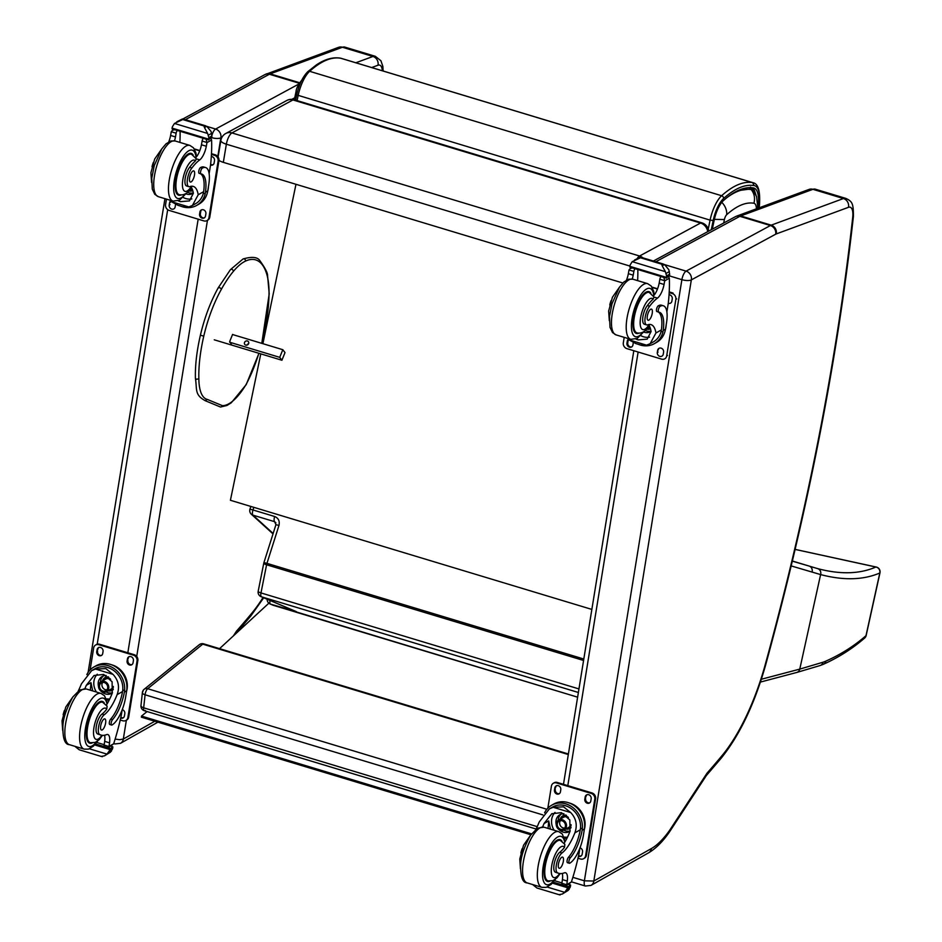 <?xml version="1.0" encoding="UTF-8"?>
<svg xmlns="http://www.w3.org/2000/svg" width="942" height="942" viewBox="0 0 942 942"><rect width="100%" height="100%" fill="white"/><g stroke="black" fill="none" stroke-linecap="round" stroke-linejoin="round"><path stroke-width="1.41" d="M296.33 611.617A4.851 4.522 -67 0 1 295.906 611.464L261.052 596.651A4.851 4.522 -67 0 0 261.487 596.804L296.33 611.617L270.554 604.128A4.851 4.522 113 0 1 270.118 603.975L272.756 605.094A4.851 4.522 -67 0 0 273.192 605.259A4.851 1.731 106.8 0 0 273.251 605.282L577.623 697.174L270.554 604.128A4.851 1.731 -73.2 0 1 270.013 600.454M275.912 522.857L274.605 521.68L275.935 524.67L278.962 525.459L266.951 563.363L263.937 562.574A4.851 4.851 0 0 0 263.795 563.092A4.851 1.189 11.3 0 0 266.586 564.776L260.981 592.93A4.851 1.189 -168.7 0 1 258.19 591.246A4.851 4.851 0 0 0 261.087 596.663M273.015 533.902L251.326 514.226A4.851 4.463 -47.8 0 0 252.927 515.133A4.851 1.731 -73.2 0 1 252.986 509.963L274.664 516.51C278.479 518.124 279.904 521.103 278.962 525.459M795.13 549.41L875.883 567.013A4.851 2.202 -78.4 0 1 876.201 567.025A4.851 2.202 -78.4 0 1 876.578 567.19M864.473 638.217A4.851 4.522 -130 0 0 865.992 635.673C854.241 645.965 840.841 654.454 825.804 661.143A189.648 64.244 -82.5 0 1 823.049 662.214L799.77 669.114L820.612 574.585C843.526 580.602 863.261 580.084 879.804 573.007A4.851 4.675 -110.7 0 0 875.883 567.013C859.728 574.09 840.311 574.62 817.632 568.615L809.225 566.107M792.375 561.008L809.107 566.06L792.34 561.161M866.087 635.261A4.851 0.954 -167.6 0 1 866.157 635.485A4.851 4.851 0 0 1 864.532 638.158L864.532 638.158C852.157 648.838 838.427 657.54 823.343 664.287A4.851 4.463 66.1 0 1 823.237 664.334M140.97 705.57L140.97 705.57A4.851 2.108 6.2 0 0 143.667 707.807L145.08 694.784A4.851 2.108 -173.8 0 1 142.383 692.547L140.97 705.57A4.851 4.851 0 0 0 144.385 710.739L144.385 710.739A4.851 1.731 -73.2 0 1 143.667 707.807L537.223 826.652M142.866 691.758A4.851 4.015 51 0 1 144.15 689.297L144.15 689.297A4.851 4.015 51 0 1 147.67 688.72L202.754 644.151A4.851 4.015 -129 0 0 199.233 644.728L144.15 689.297A4.851 4.851 0 0 0 142.383 692.547M568.32 754.542L202.754 644.151A4.851 1.731 -73.2 0 1 203.684 643.857L203.684 643.857A4.851 4.851 0 0 0 199.233 644.728M542.922 814.924L145.08 694.784A4.851 1.731 -73.2 0 1 147.67 688.72L546.866 809.272M145.315 710.433A4.851 1.731 -73.2 0 1 144.385 710.739L536.08 829.019M757.863 208.288L756.591 196.631L753.588 191.108A27.012 9.644 106.8 0 0 751.245 189.589C743.874 188.306 735.667 191.061 726.623 197.855M751.245 189.589C754.354 193.593 755.237 198.15 753.93 203.248A14.707 5.252 -73.2 0 1 756.426 208.818M713.388 219.356L724.41 219.545A4.792 1.707 -73.2 0 1 726.694 214.694C736.762 205.697 745.84 201.882 753.93 203.248M294.34 99.77L296.047 91.527A14.542 3.309 11.7 0 0 297.095 93.176M591.859 609.415L230.413 500.273L260.793 353.862M262.9 343.689L295.976 184.291M642.974 257.884A9.703 8.525 -118.4 0 0 639.559 256.012A9.703 3.462 106.8 0 0 637.192 258.532M286.804 100.488L225.809 133.47A9.703 8.525 -118.4 0 1 231.944 132.928L292.938 99.946A9.703 3.462 -73.2 0 1 294.222 99.734A9.703 9.703 0 0 0 286.804 100.488L286.804 100.488A9.703 8.525 61.6 0 1 292.938 99.946L700.554 223.03L639.559 256.012L231.944 132.928A9.703 3.462 106.8 0 0 226.363 144.197L629.892 266.056M225.809 133.47A9.703 9.703 0 0 0 220.864 140.405A9.703 3.062 9.5 0 0 226.363 144.197L223.325 162.354L622.803 282.989M708.678 231.131A9.703 9.703 0 0 0 701.837 222.83L701.837 222.83A9.703 3.462 -73.2 0 0 700.554 223.03A9.703 8.525 61.6 0 1 707.725 231.65M218.98 160.375A9.703 3.062 9.5 0 0 223.325 162.354M268.87 603.198L219.557 648.649M147.093 711.551L141.512 716.085L141.394 717.18L530.864 834.765M531.524 833.847L141.512 716.085M263.713 597.781L250.713 616.103L235.688 633.683L236.524 631.093L233.369 635.921M154.818 721.231L123.355 739.023L119.705 739.682L115.136 739.093M651.405 848.554L593.825 881.041L691.334 279.892L775.702 234.181A17.074 6.088 -73.2 0 1 776.279 233.922L848.495 207.311A17.074 6.088 -73.2 0 1 852.687 217.578A1159.013 413.62 -73.2 0 1 765.175 664.852A118.892 42.437 -73.2 0 1 722.102 755.531A7.171 5.134 39.8 0 1 721.195 758.18L706.17 775.761L707.018 773.17L669.856 829.996A89.808 32.052 -73.2 0 1 651.405 848.554A7.171 6.276 60.5 0 1 648.52 852.863C655.738 848.636 662.685 841.724 669.35 832.116L669.856 829.996M593.825 881.041L584.381 880.817L572.866 877.332M78.292 690.886A33.806 12.069 106.8 0 0 81.424 683.845L91.68 670.61L95.472 669.056L105.822 668.62L112.969 674.342L95.472 669.056M112.969 674.342C118.456 680.206 119.846 686.965 117.126 694.631A33.806 12.069 -73.2 0 1 104.256 714.754L101.995 714.071A10.692 3.815 -73.2 0 0 96.567 724.963A10.692 3.815 -73.2 0 0 97.721 733.983L99.97 734.666A10.692 3.815 -73.2 0 1 98.816 725.646A10.692 3.815 -73.2 0 1 104.256 714.754M106.422 705.016A33.806 12.069 106.8 0 0 112.263 693.159L112.098 681.749L103.691 674.425L94.059 675.496L86.287 685.317A33.806 12.069 106.8 0 1 84.874 688.696M126.664 690.816A21.996 19.252 -119.5 0 0 117.962 668.49A21.996 19.252 -119.5 0 0 96.166 665.723L93.917 667.007A21.996 19.252 60.5 0 1 115.065 669.256A21.996 19.252 60.5 0 1 124.603 690.51L122.778 689.956L122.566 691.546A27.483 9.809 -73.2 0 1 110.72 719.076A3.05 1.083 -73.2 0 0 109.39 722.22A3.05 1.083 -73.2 0 0 109.778 724.492L111.603 725.034A3.05 1.083 106.8 0 0 112.027 724.963A23.797 8.49 106.8 0 0 125.651 697.092L126.664 690.816L124.391 692.099L124.603 690.51M86.841 674.59A21.996 19.252 60.5 0 1 93.917 667.007M122.177 709.821L121.306 715.19A103.09 36.785 -73.2 0 1 113.652 743.78L108.33 747.689L107.435 747.465L108.989 746.535L104.126 745.063A2.284 0.812 106.8 0 0 104.432 746.712A2.284 0.812 106.8 0 0 104.75 746.653M97.721 733.983A53.459 19.075 -73.2 0 0 98.733 734.383L100.994 735.066A53.459 19.075 -73.2 0 0 106.505 734.654A12.47 4.451 -73.2 0 1 107.788 734.548A12.47 4.451 -73.2 0 1 109.543 742.838A68.719 24.527 -73.2 0 1 109.013 746.405A2.426 2.143 57.3 0 1 108.989 746.535M74.889 746.323L79.222 749.785L101.948 756.65M102.431 756.673L101.689 756.32L104.562 755.814L106.988 754.118L89.372 748.808M91.68 670.61L94.918 668.773A19.959 17.462 60.5 0 1 114.053 670.775A19.959 17.462 60.5 0 1 122.778 689.956M124.391 692.099A27.483 9.809 106.8 0 1 112.545 719.629A3.05 1.083 106.8 0 0 111.215 722.761A3.05 1.083 106.8 0 0 111.603 725.034M104.126 745.063A68.719 24.527 106.8 0 0 104.68 741.378A12.47 4.451 106.8 0 0 104.55 735.219M90.302 690.192A130.302 46.499 106.8 0 0 90.962 682.667L86.287 685.317M109.307 699.847L106.823 700.2M92.716 690.922L90.962 682.667M109.755 698.929A14.53 12.717 60.5 0 1 106.352 698.823M96.437 692.04A14.53 12.717 60.5 0 1 97.261 674.225M112.345 692.947A9.703 8.49 60.5 0 1 111.733 693.336A9.703 8.49 60.5 0 1 101.336 691.393M98.486 686.365A9.703 8.49 60.5 0 1 102.183 676.45A9.703 8.49 60.5 0 1 106.199 675.473M112.439 692.711A9.703 8.49 60.5 0 1 106.034 691.911M100.464 682.067A9.703 8.49 60.5 0 1 103.385 675.909M104.185 744.698L96.685 742.426M110.979 746.194L112.793 746.735L112.84 747.512A8.16 2.908 106.8 0 0 112.487 748.937L109.437 750.668L106.988 754.118M104.562 755.825L110.438 752.175L112.487 748.937M109.437 750.668A8.16 2.908 106.8 0 0 109.507 749.408L94.647 744.922M112.793 746.735L109.507 749.408M64.456 710.409A10.692 3.815 106.8 0 0 63.149 714.754M100.994 735.066A53.459 19.075 -73.2 0 1 99.97 734.666M111.639 664.805A19.959 17.462 60.5 0 1 127.099 688.991A19.959 17.462 60.5 0 1 126.605 691.204M96.049 644.799A4.851 4.239 60.5 0 1 96.437 644.54A4.851 4.239 60.5 0 1 99.558 644.246L134.247 654.714A4.851 4.239 60.5 0 1 137.85 660.554L128.677 717.097A4.851 4.239 60.5 0 1 126.734 720.006A4.851 4.239 60.5 0 1 126.31 720.218M90.102 669.95L93.67 647.919A4.851 4.239 60.5 0 1 95.625 645.011A4.851 4.239 60.5 0 1 98.745 644.705L133.434 655.185A4.851 4.239 60.5 0 1 137.037 661.013L127.865 717.557A4.851 4.239 60.5 0 1 125.922 720.465A4.851 4.239 60.5 0 1 122.801 720.771L120.246 720.006M127.088 660.978L127.464 658.717A3.332 2.92 60.5 0 1 133.423 660.519L133.058 662.779A3.332 2.92 60.5 0 1 127.088 660.978L128.277 658.246A3.332 2.92 60.5 0 1 129.231 656.515M96.743 651.805L97.108 649.544A3.332 2.92 60.5 0 1 103.067 651.346L102.702 653.607A3.332 2.92 60.5 0 1 96.743 651.805L97.921 649.085A3.332 2.92 60.5 0 1 98.875 647.354M122.248 709.632A3.332 2.92 60.5 0 1 124.803 713.671L124.438 715.932A3.332 2.92 60.5 0 1 120.682 718.051M132.104 664.51A3.332 2.92 60.5 0 1 127.912 660.519M101.748 655.338A3.332 2.92 60.5 0 1 97.556 651.346M123.484 717.663A3.332 2.92 60.5 0 1 120.859 717.239M102.737 682.349A4.58 4.003 -119.5 0 0 106.964 689.827M99.546 685.541A4.58 4.003 -119.5 0 0 105.893 690.757A4.58 4.003 -119.5 0 0 101.383 682.785A4.58 4.003 -119.5 0 0 99.546 685.541M99.04 685.529A4.957 4.345 -119.5 0 0 105.045 691.546A4.957 4.345 -119.5 0 0 106.34 683.527A4.957 4.345 -119.5 0 0 99.04 685.529M98.733 685.435A5.299 4.639 -119.5 0 0 105.151 691.864A5.299 4.639 -119.5 0 0 106.54 683.303A5.299 4.639 -119.5 0 0 98.733 685.435M98.557 685.234A5.676 4.969 -119.5 0 0 100.806 691.004A5.676 4.969 -119.5 0 0 106.434 691.722A5.676 4.969 -119.5 0 0 107.965 684.328A5.676 4.969 -119.5 0 0 100.841 681.831A5.676 4.969 -119.5 0 0 98.557 685.234M104.244 702.956A21.819 7.783 106.8 0 0 102.372 701.437A21.819 7.783 106.8 0 0 99.357 701.967A21.819 7.783 106.8 0 0 87.606 723.821A21.819 7.783 106.8 0 0 89.749 743.214A21.819 7.783 106.8 0 0 92.151 742.979M102.442 735.337L99.24 739.623L95.213 742.437L90.361 742.685A21.136 7.548 -73.2 0 1 88.277 723.903A21.136 7.548 -73.2 0 1 99.675 702.72A21.136 7.548 -73.2 0 1 102.584 702.214L107.105 706.123L106.776 709.091A33.806 12.069 -73.2 0 1 101.995 714.071M102.278 729.897A5.817 2.072 106.8 0 0 105.41 724.068A5.817 2.072 106.8 0 0 104.833 718.899A5.817 2.072 106.8 0 0 101.171 723.868A5.817 2.072 106.8 0 0 101.477 730.038A5.817 2.072 106.8 0 0 102.278 729.897M187.67 185.915A10.692 3.815 -73.2 0 1 186.61 185.986A10.692 3.815 -73.2 0 1 185.197 178.309A10.692 3.815 -73.2 0 1 189.636 167.311L191.885 167.994A10.692 3.815 -73.2 0 0 187.458 178.98A10.692 3.815 -73.2 0 0 188.859 186.669A10.692 3.815 -73.2 0 0 189.919 186.598A33.806 12.069 -73.2 0 1 193.263 186.398A33.806 12.069 -73.2 0 1 198.209 194.758L192.415 205.474L188.789 206.934L182.878 206.793L178.05 205.332L171.291 201.647L188.789 206.934M171.291 201.647L169.866 200.151M191.332 187.328A33.806 12.069 -73.2 0 1 193.345 193.287L189.448 200.917L180.381 201.659L178.215 200.823M200.328 173.681A27.483 9.809 -73.2 0 1 203.649 191.673L203.354 193.216L205.179 193.758A21.996 19.252 60.5 0 1 196.654 205.427L198.903 204.143A21.996 19.252 -119.5 0 0 207.746 190.943L208.759 184.667A23.797 8.49 106.8 0 0 205.615 167.546A23.797 8.49 106.8 0 0 202.342 168.123A3.05 1.083 106.8 0 0 200.705 171.173A3.05 1.083 106.8 0 0 200.999 173.881A3.05 1.083 106.8 0 0 201.058 173.893A27.483 9.809 106.8 0 1 201.612 174.011A27.483 9.809 106.8 0 1 205.474 192.227L207.746 190.943M205.179 193.758L205.474 192.227M196.654 205.427A21.996 19.252 60.5 0 1 180.428 206.051M210.961 138.545L211.585 140.005A103.09 36.785 -73.2 0 1 210.572 164.838L209.136 173.681M168.759 141.853A12.47 4.451 106.8 0 0 170.608 135.471A68.719 24.527 106.8 0 0 171.244 131.856A2.426 2.096 63.4 0 1 171.267 131.727L176.119 133.187A2.284 0.812 -73.2 0 1 177.437 130.514L177.461 130.491M195.736 157.655A12.47 4.451 -73.2 0 0 201.447 144.785A68.719 24.527 -73.2 0 0 202.106 141.041A2.284 0.812 -73.2 0 1 203.413 138.356L203.448 138.344M171.267 131.727L172.516 130.231L174.741 129.702L177.437 130.514M176.813 121.801L182.489 118.939L183.219 119.304L174.482 123.449L207.652 133.47L208.853 137.685A8.16 2.908 -73.2 0 1 208.5 139.098L208.547 139.875L172.115 128.877L172.068 128.1L208.5 139.098M208.547 139.875L211.832 137.214A8.16 2.908 -73.2 0 1 211.903 135.954L211.102 131.515L206.745 126.275L204.473 127.559L203.943 125.945L205.697 125.828L182.972 118.975M207.652 133.47L204.473 127.559M180.216 120.235L182.489 118.939L204.39 125.698M203.354 193.216A19.959 17.462 60.5 0 1 195.653 203.649L192.415 205.474M200.94 173.858L199.245 173.352A3.05 1.083 -73.2 0 1 199.174 173.34A3.05 1.083 -73.2 0 1 198.88 170.632A3.05 1.083 -73.2 0 1 200.516 167.582A23.797 8.49 -73.2 0 1 203.802 166.993L205.615 167.546M194.488 149.26L199.728 150.85M194.24 148.871L199.834 150.567M176.119 133.187A68.719 24.527 -73.2 0 1 175.471 136.931A12.47 4.451 -73.2 0 1 174.505 140.805M191.85 198.903A14.53 12.717 60.5 0 1 185.845 198.574A14.53 12.717 60.5 0 1 183.078 197.396M193.322 193.145A9.703 8.49 60.5 0 1 192.816 193.463A9.703 8.49 60.5 0 1 186.575 194.064A9.703 8.49 60.5 0 1 185.986 193.864M193.287 192.898A9.703 8.49 60.5 0 1 188.859 192.769A9.703 8.49 60.5 0 1 187.493 192.239M180.075 131.279A92.398 32.982 -73.2 0 1 179.887 142.395M172.068 128.1A8.16 2.908 -73.2 0 0 172.433 126.687L174.482 123.449M208.465 139.805L172.115 128.877M191.885 167.994A53.459 19.075 -73.2 0 1 199.739 159.881A12.47 4.451 -73.2 0 0 206.31 146.245A68.719 24.527 -73.2 0 0 206.946 142.631A2.426 2.155 57.8 0 0 206.957 142.501L206.11 139.169L203.413 138.356M153.346 162.401A10.692 3.815 106.8 0 0 152.039 166.746M208.417 186.822A19.959 17.462 60.5 0 1 207.676 191.356M211.479 153.687L215.329 154.841A4.851 4.239 60.5 0 1 218.933 160.682L209.76 217.225A4.851 4.239 60.5 0 1 207.817 220.134A4.851 4.239 60.5 0 1 207.393 220.346M211.444 154.382L214.517 155.312A4.851 4.239 60.5 0 1 218.12 161.141L208.947 217.684A4.851 4.239 60.5 0 1 206.993 220.593A4.851 4.239 60.5 0 1 203.872 220.899L169.183 210.431A4.851 4.239 60.5 0 1 165.58 204.591L166.475 199.127M175.553 204.402A3.332 2.92 60.5 0 1 175.53 204.626L175.165 206.887A3.332 2.92 60.5 0 1 169.195 205.085L169.56 202.824A3.332 2.92 60.5 0 1 170.643 200.999M205.886 213.799L205.509 216.059A3.332 2.92 60.5 0 1 199.551 214.258L199.916 211.997A3.332 2.92 60.5 0 1 205.886 213.799M211.314 156.502A3.332 2.92 60.5 0 1 214.505 160.646L214.14 162.907A3.332 2.92 60.5 0 1 210.537 165.074M204.567 217.79A3.332 2.92 60.5 0 1 200.375 213.799L200.74 211.538A3.332 2.92 60.5 0 1 201.694 209.795M213.186 164.638A3.332 2.92 60.5 0 1 210.631 164.261M181.041 194.97A21.819 7.783 -73.2 0 1 178.639 195.206A21.819 7.783 -73.2 0 1 177.496 172.068A21.819 7.783 -73.2 0 1 191.25 153.428A21.819 7.783 -73.2 0 1 193.122 154.947M191.956 186.21L191.956 186.257C188.494 192.875 184.255 195.689 179.251 194.688A21.136 7.548 -73.2 0 1 177.167 175.895A21.136 7.548 -73.2 0 1 188.565 154.724A21.136 7.548 -73.2 0 1 191.473 154.205L189.212 153.522M189.636 167.311A53.459 19.075 -73.2 0 1 195.453 160.835L196.336 158.857L199.739 159.881M191.473 154.205L196.336 158.857M192.922 171.032A5.817 2.072 106.8 0 0 189.789 176.86A5.817 2.072 106.8 0 0 190.355 182.03A5.817 2.072 106.8 0 0 194.028 177.061A5.817 2.072 106.8 0 0 193.722 170.891A5.817 2.072 106.8 0 0 192.922 171.032M645.4 324.142A10.692 3.815 -73.2 0 1 644.352 324.213A10.692 3.815 -73.2 0 1 642.939 316.524A10.692 3.815 -73.2 0 1 647.378 305.538L649.627 306.221A10.692 3.815 -73.2 0 0 645.188 317.207A10.692 3.815 -73.2 0 0 646.601 324.896A10.692 3.815 -73.2 0 0 647.66 324.825A33.806 12.069 -73.2 0 1 651.004 324.613A33.806 12.069 -73.2 0 1 655.938 332.985L650.157 343.7L646.53 345.161L640.619 345.019L635.791 343.559L629.032 339.874L646.53 345.161M629.032 339.874L627.607 338.378M649.073 325.555A33.806 12.069 -73.2 0 1 651.087 331.513L647.189 339.144L638.123 339.885L635.956 339.049M658.069 311.908A27.483 9.809 -73.2 0 1 661.39 329.9L661.096 331.431L662.921 331.984A21.996 19.252 60.5 0 1 654.384 343.642L656.645 342.37A21.996 19.252 -119.5 0 0 665.488 329.17L666.5 322.882A23.797 8.49 106.8 0 0 663.356 305.773A23.797 8.49 106.8 0 0 660.083 306.35A3.05 1.083 106.8 0 0 658.446 309.4A3.05 1.083 106.8 0 0 658.741 312.108A3.05 1.083 106.8 0 0 658.799 312.12A27.483 9.809 106.8 0 1 659.341 312.238A27.483 9.809 106.8 0 1 663.215 330.454L665.488 329.17M662.921 331.984L663.215 330.454M654.384 343.642A21.996 19.252 60.5 0 1 638.17 344.277M668.702 276.771L669.326 278.231A103.09 36.785 -73.2 0 1 668.314 303.065L666.877 311.908M626.501 280.08A12.47 4.451 106.8 0 0 628.349 273.698A68.719 24.527 106.8 0 0 628.985 270.071A2.426 2.096 63.4 0 1 629.009 269.954L633.86 271.414A2.284 0.812 -73.2 0 1 635.167 268.741L635.202 268.717M653.477 295.882A12.47 4.451 -73.2 0 0 659.188 283.012A68.719 24.527 -73.2 0 0 659.847 279.256A2.284 0.812 -73.2 0 1 661.154 276.583L663.839 277.395L664.699 280.728A2.426 2.155 57.8 0 1 664.675 280.857A68.719 24.527 -73.2 0 1 664.051 284.472A12.47 4.451 -73.2 0 1 657.469 298.108A53.459 19.075 -73.2 0 0 649.627 306.221M629.009 269.954L630.257 268.458L632.482 267.928L635.167 268.741M634.555 260.027L640.23 257.166L640.96 257.531L632.223 261.676L665.393 271.685L666.595 275.912A8.16 2.908 -73.2 0 1 666.241 277.325L666.288 278.102L629.857 267.104L629.809 266.327L666.241 277.325M666.288 278.102L669.574 275.441A8.16 2.908 -73.2 0 1 669.644 274.181L668.844 269.742L664.487 264.49L662.214 265.785L661.684 264.172L663.427 264.054L640.713 257.201M665.393 271.685L662.214 265.785M637.958 258.461L640.23 257.166L662.132 263.913M661.096 331.431A19.959 17.462 60.5 0 1 653.383 341.875L650.157 343.7M658.682 312.085L656.974 311.578A3.05 1.083 -73.2 0 1 656.915 311.555A3.05 1.083 -73.2 0 1 656.621 308.858A3.05 1.083 -73.2 0 1 658.258 305.809A23.797 8.49 -73.2 0 1 661.543 305.22L663.356 305.773M652.217 287.487L657.457 289.076M651.982 287.098L657.575 288.782M633.86 271.414A68.719 24.527 -73.2 0 1 633.212 275.158A12.47 4.451 -73.2 0 1 632.247 279.032M649.591 337.13A14.53 12.717 60.5 0 1 643.586 336.8A14.53 12.717 60.5 0 1 640.819 335.623M651.063 331.372A9.703 8.49 60.5 0 1 650.557 331.69A9.703 8.49 60.5 0 1 644.316 332.291A9.703 8.49 60.5 0 1 643.716 332.09M651.016 331.125A9.703 8.49 60.5 0 1 646.601 330.995A9.703 8.49 60.5 0 1 645.223 330.465M637.816 269.506A92.398 32.982 -73.2 0 1 637.628 280.622M629.809 266.327A8.16 2.908 -73.2 0 0 630.174 264.914L632.223 261.676M666.206 278.031L629.857 267.104M611.087 300.628A10.692 3.815 106.8 0 0 609.768 304.973M666.159 325.049A19.959 17.462 60.5 0 1 665.417 329.582M669.185 292.609L672.258 293.527A4.851 4.239 60.5 0 1 675.861 299.368L666.689 355.911A4.851 4.239 60.5 0 1 664.734 358.82A4.851 4.239 60.5 0 1 661.614 359.126L626.925 348.646A4.851 4.239 60.5 0 1 623.321 342.817L624.205 337.354M633.295 342.629A3.332 2.92 60.5 0 1 633.271 342.853L632.894 345.113A3.332 2.92 60.5 0 1 626.936 343.312L627.301 341.051A3.332 2.92 60.5 0 1 628.385 339.226M663.615 352.025L663.25 354.286A3.332 2.92 60.5 0 1 657.292 352.485L657.657 350.224A3.332 2.92 60.5 0 1 663.615 352.025M669.056 294.728A3.332 2.92 60.5 0 1 672.247 298.873L671.882 301.134A3.332 2.92 60.5 0 1 668.278 303.3M669.22 291.902L673.071 293.068L672.258 293.527M631.952 346.844A3.332 2.92 60.5 0 1 627.749 342.853L628.126 340.592A3.332 2.92 60.5 0 1 628.573 339.426M638.782 333.197A21.819 7.783 -73.2 0 1 636.38 333.433A21.819 7.783 -73.2 0 1 635.226 310.295A21.819 7.783 -73.2 0 1 648.991 291.655A21.819 7.783 -73.2 0 1 650.863 293.174M649.697 324.437L649.697 324.484C646.236 331.101 641.997 333.915 636.992 332.903A21.136 7.548 -73.2 0 1 634.908 314.122A21.136 7.548 -73.2 0 1 646.306 292.95A21.136 7.548 -73.2 0 1 649.215 292.432L646.954 291.749M647.378 305.538A53.459 19.075 -73.2 0 1 653.195 299.061L654.078 297.071L657.469 298.108M649.215 292.432L654.078 297.071M650.663 309.259A5.817 2.072 106.8 0 0 647.531 315.087A5.817 2.072 106.8 0 0 648.096 320.256A5.817 2.072 106.8 0 0 651.77 315.287A5.817 2.072 106.8 0 0 651.464 309.117A5.817 2.072 106.8 0 0 650.663 309.259M536.022 829.113A33.806 12.069 106.8 0 0 539.165 822.072L549.422 808.837L553.213 807.282L563.563 806.847L570.711 812.569L553.213 807.282M570.711 812.569C576.198 818.421 577.587 825.192 574.867 832.858A33.806 12.069 -73.2 0 1 561.997 852.981L559.736 852.298A10.692 3.815 -73.2 0 0 554.308 863.19A10.692 3.815 -73.2 0 0 555.462 872.21L557.711 872.893A10.692 3.815 -73.2 0 1 556.557 863.873A10.692 3.815 -73.2 0 1 561.997 852.981M564.164 843.243A33.806 12.069 106.8 0 0 570.004 831.386L569.839 819.976L561.432 812.652L551.8 813.723L544.029 823.543A33.806 12.069 106.8 0 1 542.616 826.923M584.405 829.042A21.996 19.252 -119.5 0 0 575.703 806.717A21.996 19.252 -119.5 0 0 553.908 803.95L551.647 805.233A21.996 19.252 60.5 0 1 572.807 807.471A21.996 19.252 60.5 0 1 582.344 828.736L580.519 828.183L580.307 829.772A27.483 9.809 -73.2 0 1 568.462 857.302A3.05 1.083 -73.2 0 0 567.131 860.446A3.05 1.083 -73.2 0 0 567.52 862.719L569.345 863.261A3.05 1.083 106.8 0 0 569.757 863.19A23.797 8.49 106.8 0 0 583.392 835.318L584.405 829.042L582.132 830.326L582.344 828.736M544.582 812.816A21.996 19.252 60.5 0 1 551.647 805.233M579.919 848.047L579.047 853.417A103.09 36.785 -73.2 0 1 571.394 881.995L566.071 885.916L565.176 885.692L566.719 884.762L561.868 883.29A2.284 0.812 106.8 0 0 562.174 884.938A2.284 0.812 106.8 0 0 562.492 884.879M555.462 872.21A53.459 19.075 -73.2 0 0 556.475 872.61L558.724 873.293A53.459 19.075 -73.2 0 0 564.246 872.881A12.47 4.451 -73.2 0 1 565.53 872.775A12.47 4.451 -73.2 0 1 567.284 881.064A68.719 24.527 -73.2 0 1 566.743 884.632A2.426 2.143 57.3 0 1 566.719 884.762M532.619 884.55L536.964 888.012L559.678 894.876M560.172 894.9L559.43 894.547L562.303 894.04L564.729 892.345L547.114 887.034M549.422 808.837L552.66 807A19.959 17.462 60.5 0 1 571.794 808.99A19.959 17.462 60.5 0 1 580.519 828.183M582.132 830.326A27.483 9.809 106.8 0 1 570.287 857.844A3.05 1.083 106.8 0 0 568.956 860.988A3.05 1.083 106.8 0 0 569.345 863.261M561.868 883.29A68.719 24.527 106.8 0 0 562.421 879.604A12.47 4.451 106.8 0 0 562.292 873.446M548.044 828.418A130.302 46.499 106.8 0 0 548.703 820.894L544.029 823.543M567.049 838.062L564.564 838.427M550.458 829.148L548.703 820.894M567.496 837.155A14.53 12.717 60.5 0 1 564.081 837.049M554.179 830.267A14.53 12.717 60.5 0 1 554.991 812.451M570.087 831.174A9.703 8.49 60.5 0 1 569.474 831.562A9.703 8.49 60.5 0 1 559.077 829.619M556.227 824.591A9.703 8.49 60.5 0 1 559.925 814.677A9.703 8.49 60.5 0 1 563.94 813.7M570.181 830.938A9.703 8.49 60.5 0 1 563.775 830.138M558.206 820.294A9.703 8.49 60.5 0 1 561.126 814.135M561.927 882.925L554.426 880.652M568.721 884.42L570.534 884.962L570.581 885.739A8.16 2.908 106.8 0 0 570.216 887.164L567.166 888.883L564.729 892.345M562.303 894.04L568.179 890.402L570.216 887.164M567.166 888.883A8.16 2.908 106.8 0 0 567.249 887.635L552.389 883.149M570.534 884.962L567.249 887.635M522.198 848.636A10.692 3.815 106.8 0 0 520.891 852.981M558.724 873.293A53.459 19.075 -73.2 0 1 557.711 872.893M569.38 803.031A19.959 17.462 60.5 0 1 584.841 827.217A19.959 17.462 60.5 0 1 584.346 829.431M553.79 783.026A4.851 4.239 60.5 0 1 554.179 782.767A4.851 4.239 60.5 0 1 557.299 782.472L591.988 792.94A4.851 4.239 60.5 0 1 595.591 798.781L586.419 855.324A4.851 4.239 60.5 0 1 584.476 858.233A4.851 4.239 60.5 0 1 584.052 858.445M547.844 808.177L551.411 786.146A4.851 4.239 60.5 0 1 553.366 783.238A4.851 4.239 60.5 0 1 556.486 782.932L591.176 793.399A4.851 4.239 60.5 0 1 594.779 799.24L585.606 855.783A4.851 4.239 60.5 0 1 583.651 858.692A4.851 4.239 60.5 0 1 580.531 858.998L577.976 858.233M584.829 799.205L585.194 796.944A3.332 2.92 60.5 0 1 591.164 798.745L590.799 801.006A3.332 2.92 60.5 0 1 584.829 799.205L586.018 796.473A3.332 2.92 60.5 0 1 586.972 794.742M554.473 790.032L554.85 787.771A3.332 2.92 60.5 0 1 560.808 789.573L560.443 791.833A3.332 2.92 60.5 0 1 554.473 790.032L555.662 787.312A3.332 2.92 60.5 0 1 556.616 785.581M579.989 847.859A3.332 2.92 60.5 0 1 582.545 851.898L582.18 854.159A3.332 2.92 60.5 0 1 578.423 856.278M589.845 802.737A3.332 2.92 60.5 0 1 585.653 798.734M559.489 793.564A3.332 2.92 60.5 0 1 555.297 789.573M581.226 855.889A3.332 2.92 60.5 0 1 578.6 855.466M560.466 820.576A4.58 4.003 -119.5 0 0 564.694 828.053M557.287 823.767A4.58 4.003 -119.5 0 0 563.634 828.984A4.58 4.003 -119.5 0 0 559.124 821.012A4.58 4.003 -119.5 0 0 557.287 823.767M556.781 823.755A4.957 4.345 -119.5 0 0 562.786 829.761A4.957 4.345 -119.5 0 0 564.081 821.754A4.957 4.345 -119.5 0 0 556.781 823.755M556.475 823.661A5.299 4.639 -119.5 0 0 562.892 830.09A5.299 4.639 -119.5 0 0 564.282 821.53A5.299 4.639 -119.5 0 0 556.475 823.661M556.298 823.461A5.676 4.969 -119.5 0 0 558.547 829.231A5.676 4.969 -119.5 0 0 564.176 829.949A5.676 4.969 -119.5 0 0 565.706 822.554A5.676 4.969 -119.5 0 0 558.582 820.058A5.676 4.969 -119.5 0 0 556.298 823.461M561.974 841.182A21.819 7.783 106.8 0 0 560.101 839.663A21.819 7.783 106.8 0 0 557.099 840.193A21.819 7.783 106.8 0 0 545.347 862.048A21.819 7.783 106.8 0 0 547.49 881.441A21.819 7.783 106.8 0 0 549.893 881.206M560.184 873.564L556.981 877.838L552.954 880.664L548.103 880.911A21.136 7.548 -73.2 0 1 546.019 862.13A21.136 7.548 -73.2 0 1 557.417 840.947A21.136 7.548 -73.2 0 1 560.325 840.429L564.847 844.35L564.517 847.317A33.806 12.069 -73.2 0 1 559.736 852.298M560.007 868.124A5.817 2.072 106.8 0 0 563.151 862.295A5.817 2.072 106.8 0 0 562.574 857.126A5.817 2.072 106.8 0 0 558.9 862.095A5.817 2.072 106.8 0 0 559.207 868.265A5.817 2.072 106.8 0 0 560.007 868.124M757.945 208.253L758.157 206.498A29.249 10.433 106.8 0 0 753.93 188.047A29.249 10.433 106.8 0 0 753.553 187.953C744.592 186.434 734.548 190.661 723.409 200.622A19.335 6.9 106.8 0 0 714.189 220.145L712.317 229.165M205.168 400.668L205.274 400.703C194.252 394.769 197.208 389.258 195.406 378.319L196.419 379.32L198.856 378.79A50.797 18.134 -73.2 0 0 207.322 399.42L205.026 400.621M231.673 344.913L229.707 341.475L232.592 334.398L233.545 334.822M229.636 342.217L279.715 357.348L282.824 349.706L232.533 334.516M248.606 343.665A2.273 2.049 143 0 1 244.767 344.419A2.273 2.049 143 0 1 248.394 341.675A2.273 2.049 143 0 1 248.606 343.665M279.715 357.348L281.905 360.244L285.002 352.602L282.824 349.706M248.523 343.854A2.273 2.049 -37 0 0 246.816 345.137M281.905 360.244L214.246 339.803M291.608 609.639A4.851 1.731 106.8 0 0 292.232 610.675M578.953 688.932L260.981 592.93A4.851 1.731 106.8 0 0 261.487 596.804L578.376 692.488M273.145 533.478L252.927 515.133L274.605 521.68A4.851 1.731 -73.2 0 1 274.664 516.51M583.804 659.023L266.951 563.363A4.851 1.731 106.8 0 0 266.586 564.776L583.569 660.472M250.831 506.431L249.96 509.175L252.986 509.963L253.81 507.338M823.049 662.214A4.851 4.498 71.6 0 1 820.164 665.523L796.685 672.482A4.851 4.427 75.2 0 1 796.673 672.482A4.851 4.427 75.2 0 0 799.77 669.114L761.36 679.253M791.198 565.918L820.612 574.585A4.851 4.533 -75 0 0 817.632 568.615M812.051 572.018A4.851 4.533 -73.7 0 0 809.154 566.083A4.851 4.533 -73.7 0 0 809.107 566.06M825.804 661.143A4.851 4.463 66.1 0 1 823.343 664.287L820.164 665.523A4.851 4.498 71.6 0 1 820.023 665.57M795.13 549.386L876.166 567.025A4.851 4.851 0 0 1 879.969 572.83L866.157 635.485A4.851 0.954 -167.6 0 1 865.992 635.673L879.804 573.007A4.851 0.954 12.4 0 0 879.969 572.83A4.851 0.954 12.4 0 0 879.887 572.583M750.562 187.046L751.469 188.836A27.789 9.915 -73.2 0 1 755.566 194.217M737.61 190.72L751.469 188.836M721.808 202.33A14.542 11.693 47.9 0 1 726.694 214.694M723.692 223.019L724.41 219.545M123.355 739.023A7.171 6.276 60.5 0 1 120.47 743.332L157.915 722.161M250.713 616.103A7.171 5.134 -140.2 0 0 251.608 613.454A966.857 345.043 -73.2 0 1 236.524 631.093M263.053 597.499A118.892 42.437 -73.2 0 1 251.608 613.454M383.135 71.003L382.876 66.47L380.933 60.759L375.34 56.32A24.245 8.655 106.8 0 0 372.95 56.461A7.171 6.476 69.8 0 1 378.001 65.233A17.074 6.088 -73.2 0 1 382.334 70.768M371.701 67.553L378.001 65.233M265.573 74.312A7.171 6.476 69.8 0 1 266.351 73.959A7.171 6.476 69.8 0 1 270.201 73.865L342.417 47.253A24.245 8.655 -73.2 0 1 344.807 47.1L338.567 47.336A7.171 6.476 69.8 0 1 342.417 47.253L372.95 56.461L355.852 62.773M298.767 84.074L215.6 129.054A7.171 6.311 61.6 0 1 220.887 137.709L222.076 137.061M291.855 99.334L296.294 96.932M207.122 126.487L215.6 129.054A7.277 2.591 106.8 0 0 211.938 135.224M211.75 137.697A7.171 2.343 9.2 0 0 220.84 137.815L220.887 137.709M123.331 738.964L126.369 720.206M136.72 656.421L207.452 220.346M217.802 156.549L220.84 137.815M198.161 219.18L127.829 652.782M113.958 742.861A7.277 2.591 106.8 0 0 114.853 743.956L113.711 743.615M338.567 47.336L264.843 74.642A7.171 6.311 61.6 0 1 269.388 74.241A24.245 8.655 -73.2 0 1 270.201 73.865L299.568 82.731M185.339 119.681L269.388 74.241L299.238 83.249M97.203 644.222L167.688 209.654M809.06 189.413A7.171 6.476 69.8 0 1 812.911 189.318A24.245 8.655 -73.2 0 1 815.301 189.177L809.06 189.413L736.844 216.036A7.171 6.476 69.8 0 1 740.695 215.942L812.911 189.318L843.431 198.538L771.227 225.162A24.245 8.655 106.8 0 0 770.403 225.538L686.094 271.131L664.864 264.714M736.055 216.389A7.171 6.476 69.8 0 1 736.844 216.036L735.337 216.719A7.171 6.311 61.6 0 1 739.87 216.319A24.245 8.655 -73.2 0 1 740.695 215.942L771.227 225.162A7.171 6.476 -110.2 0 1 776.279 233.922M655.832 261.758L739.87 216.319L770.403 225.538A7.171 6.311 -118.4 0 1 775.702 234.181M567.802 785.64L638.123 352.037M691.381 279.774A7.171 6.311 -118.4 0 0 686.094 271.131A7.277 2.591 106.8 0 0 681.89 279.668L669.491 275.924M691.334 279.892A7.171 2.343 -170.8 0 1 681.89 279.668L584.381 880.817A7.277 2.591 106.8 0 0 585.347 886.033L571.453 881.842M593.849 881.1A7.171 6.276 60.5 0 1 590.964 885.409L585.347 886.033M848.495 207.311A7.171 6.476 -110.2 0 0 843.431 198.538A24.245 8.655 106.8 0 1 845.834 198.397L815.301 189.177M852.687 217.578A7.171 3.085 6.3 0 0 853.405 216.425C853.476 203.119 852.145 201.423 845.834 198.397M765.175 664.852L765.681 664.817C808.071 510.223 837.308 360.762 853.405 216.425M722.102 755.531A966.857 345.043 -73.2 0 1 707.018 773.17M113.652 743.78L109.013 746.405M112.545 719.629L110.72 719.076M111.439 751.139L108.354 752.882M112.687 746.759L110.921 746.229M109.955 748.301L108.153 747.76M104.256 746.582L95.507 743.944M109.543 742.838L104.68 741.378M122.566 691.546L117.126 694.631M98.745 644.705L99.558 644.246M127.464 658.717L128.277 658.246M97.108 649.544L97.921 649.085M127.865 717.557L128.677 717.097M137.037 661.013L137.85 660.554M133.434 655.185L134.247 654.714M106.434 691.722L111.25 688.991A5.676 4.969 -119.5 0 0 113.323 686.435M110.685 679.37A5.676 4.969 -119.5 0 0 105.657 679.1L100.841 681.831M109.979 689.709A5.97 5.228 -119.5 0 0 113.37 687.26M110.084 678.629A5.97 5.228 -119.5 0 0 104.385 679.83M108.271 690.674A6.994 6.123 -119.5 0 0 113.287 689.073M108.73 677.251A6.994 6.123 -119.5 0 0 102.678 680.795M113.028 689.827L108.012 690.827A7.289 6.37 -119.5 0 0 112.286 690.251A7.289 6.37 -119.5 0 0 113.217 689.591M108.248 676.839A7.289 6.37 -119.5 0 0 105.115 677.569A7.289 6.37 -119.5 0 0 102.431 680.925M106.988 704.098A25.21 8.996 106.8 0 0 99.876 698.799A25.21 8.996 106.8 0 0 84.898 732.805A25.21 8.996 106.8 0 0 96.602 741.743M107.47 703.262L104.55 695.797L101.006 693.418A29.096 10.386 106.8 0 0 96.991 694.136A29.096 10.386 106.8 0 0 81.318 723.268A29.096 10.386 106.8 0 0 84.179 749.126L88.442 749.126L93.411 746.158L97.674 741.024M82.248 689.685A29.096 10.386 106.8 0 0 66.576 718.817A29.096 10.386 106.8 0 0 69.437 744.675C64.857 744.604 62.678 738.457 62.89 726.223C63.173 718.181 66.493 708.431 72.852 696.95L79.752 689.921L86.252 688.967A29.096 10.386 106.8 0 0 82.248 689.685M101.913 735.278A16.297 5.817 -73.2 0 1 93.552 731.251A16.297 5.817 -73.2 0 1 103.279 708.561A16.297 5.817 -73.2 0 1 106.776 709.091M211.656 133.34L208.559 135.083M182.772 119.552L203.943 125.945M200.516 167.582L202.342 168.123M211.903 135.954L208.853 137.685M170.608 135.471L175.471 136.931M201.447 144.785L206.31 146.245M202.106 141.041L206.957 142.501M211.585 140.005L206.946 142.631M203.649 191.673L198.209 194.758M208.947 217.684L209.76 217.225M169.56 202.824L170.384 202.365M169.195 205.085L170.019 204.626M199.916 211.997L200.74 211.538M199.551 214.258L200.375 213.799M218.12 161.141L218.933 160.682M214.517 155.312L215.329 154.841M191.049 189.837A5.97 5.228 -119.5 0 0 192.368 189.424M189.354 190.802A6.994 6.123 -119.5 0 0 192.698 190.402M189.106 190.943A7.289 6.37 -119.5 0 0 192.78 190.661L189.083 190.955M185.492 193.746A25.21 8.996 -73.2 0 1 181.135 197.844A25.21 8.996 -73.2 0 1 177.649 167.782A25.21 8.996 -73.2 0 1 196.054 157.326M175.141 140.97L170.879 140.97L165.992 143.867L161.73 148.942L154.276 165.545L151.768 178.215L152.286 189.095L154.771 194.311L158.327 196.666A29.096 10.386 -73.2 0 1 156.796 165.816A29.096 10.386 -73.2 0 1 175.141 140.97L189.884 145.421A29.096 10.386 -73.2 0 0 171.538 170.266A29.096 10.386 -73.2 0 0 173.069 201.117L179.569 200.175L186.563 193.016M191.462 186.233A16.297 5.817 -73.2 0 1 182.418 183.878A16.297 5.817 -73.2 0 1 192.168 160.552A16.297 5.817 -73.2 0 1 195.453 160.835M669.385 271.555L666.3 273.31M640.513 257.778L661.684 264.172M658.258 305.809L660.083 306.35M669.644 274.181L666.595 275.912M628.349 273.698L633.212 275.158M659.188 283.012L664.051 284.472M659.847 279.256L664.699 280.728M669.326 278.231L664.675 280.857M661.39 329.9L655.938 332.985M666.689 355.911L667.501 355.452M627.301 341.051L628.126 340.592M626.936 343.312L627.749 342.853M657.657 350.224L658.482 349.753M657.292 352.485L658.105 352.025M675.861 299.368L676.674 298.908M648.791 328.063A5.97 5.228 -119.5 0 0 650.11 327.651M647.095 329.029A6.994 6.123 -119.5 0 0 650.439 328.628M646.848 329.17A7.289 6.37 -119.5 0 0 650.51 328.888L646.824 329.182M643.233 331.973A25.21 8.996 -73.2 0 1 638.876 336.07A25.21 8.996 -73.2 0 1 635.391 306.009A25.21 8.996 -73.2 0 1 653.783 295.553M632.883 279.197L628.608 279.197L623.734 282.094L619.471 287.169L612.006 303.771L609.509 316.441L610.016 327.321L612.512 332.538L616.068 334.893A29.096 10.386 -73.2 0 1 614.537 304.042A29.096 10.386 -73.2 0 1 632.883 279.197L647.625 283.648A29.096 10.386 -73.2 0 0 629.28 308.493A29.096 10.386 -73.2 0 0 630.81 339.344L637.31 338.39L644.304 331.243M649.203 324.46A16.297 5.817 -73.2 0 1 640.16 322.105A16.297 5.817 -73.2 0 1 649.909 298.779A16.297 5.817 -73.2 0 1 653.195 299.061M571.394 881.995L566.743 884.632M570.287 857.844L568.462 857.302M569.18 889.366L566.095 891.108M570.428 884.985L568.662 884.456M567.696 886.528L565.895 885.986M561.997 884.809L553.248 882.159M567.284 881.064L562.421 879.604M580.307 829.772L574.867 832.858M556.486 782.932L557.299 782.472M585.194 796.944L586.018 796.473M554.85 787.771L555.662 787.312M585.606 855.783L586.419 855.324M594.779 799.24L595.591 798.781M591.176 793.399L591.988 792.94M564.176 829.949L568.992 827.217A5.676 4.969 -119.5 0 0 571.064 824.662M568.426 817.597A5.676 4.969 -119.5 0 0 563.398 817.326L558.582 820.058M567.72 827.936A5.97 5.228 -119.5 0 0 571.099 825.486M567.826 816.855A5.97 5.228 -119.5 0 0 562.127 818.056M566.012 828.901A6.994 6.123 -119.5 0 0 571.017 827.3M566.472 815.478A6.994 6.123 -119.5 0 0 560.419 819.01M565.765 829.042A7.289 6.37 -119.5 0 0 570.028 828.477A7.289 6.37 -119.5 0 0 570.958 827.818M565.989 815.066A7.289 6.37 -119.5 0 0 562.857 815.796A7.289 6.37 -119.5 0 0 560.172 819.151M564.717 842.325A25.21 8.996 106.8 0 0 557.617 837.026A25.21 8.996 106.8 0 0 542.639 871.032A25.21 8.996 106.8 0 0 554.343 879.969M565.212 841.489L562.292 834.011L558.736 831.645A29.096 10.386 106.8 0 0 554.732 832.363A29.096 10.386 106.8 0 0 539.059 861.494A29.096 10.386 106.8 0 0 541.921 887.352L546.183 887.352L551.141 884.385L555.415 879.239M539.99 827.9A29.096 10.386 106.8 0 0 524.305 857.043A29.096 10.386 106.8 0 0 527.179 882.901C522.598 882.831 520.42 876.684 520.62 864.45C520.914 856.408 524.235 846.658 530.582 835.177L537.493 828.148L543.993 827.194A29.096 10.386 106.8 0 0 539.99 827.9M559.654 873.505A16.297 5.817 -73.2 0 1 551.294 869.478A16.297 5.817 -73.2 0 1 561.02 846.787A16.297 5.817 -73.2 0 1 564.517 847.317M759.311 204.932A2.402 0.989 -173.1 0 1 759.452 205.344A2.402 0.989 -173.1 0 1 759.217 205.709L758.946 207.888M759.146 207.817L759.452 205.368C760.394 191.391 758.31 183.855 753.176 182.748A34.1 12.164 106.8 0 0 752.646 182.63L754.142 185.586A31.698 11.316 -73.2 0 1 759.217 205.709M297.095 100.606L298.108 95.719A24.186 8.631 -73.2 0 1 309.635 71.309C321.092 61.03 331.443 56.673 340.663 58.216L752.646 182.63C743.426 181.076 733.088 185.444 721.619 195.724A2.402 1.931 47.9 0 1 723.586 198.479C734.878 188.365 745.063 184.067 754.142 185.586M708.231 229.059L710.091 220.134L296.718 94.918C299.026 84.544 302.735 76.785 307.834 71.639A2.402 1.931 -132.1 0 1 309.635 71.309L721.619 195.724A24.186 8.631 106.8 0 0 710.091 220.134L713.2 220.463A21.784 7.771 -73.2 0 1 723.586 198.479M711.281 229.73L713.2 220.463M340.121 58.133L340.663 58.216A34.1 12.164 -73.2 0 1 341.192 58.345L753.176 182.748M307.834 71.639L316.3 64.963C324.813 59.205 332.856 56.932 340.439 58.157L341.192 58.345M261.676 343.312A94.235 33.629 -73.2 0 0 269.023 294.269A70.921 25.304 -73.2 0 0 267.446 276.795A86.546 30.886 -73.2 0 0 245.473 261.111A70.921 25.304 -73.2 0 0 233.428 271.32A84.98 30.332 -73.2 0 0 221.382 289.265A70.921 25.304 -73.2 0 0 203.766 336.176A84.344 30.097 106.8 0 0 198.856 378.79M207.322 399.42L222.371 405.649A1.813 1.696 91.1 0 1 220.369 406.932M246.18 384.654A1.813 1.813 0 0 0 246.227 384.572A1.813 0.812 -152.1 0 0 246.239 384.206A64.763 23.114 -73.2 0 1 222.371 405.649A1.813 1.696 112.5 0 1 220.039 406.838A1.813 1.813 0 0 0 220.699 406.979L226.916 405.496L231.285 402.787L246.18 384.654A1.813 0.966 -149.2 0 0 246.239 384.206A70.921 25.304 -73.2 0 0 258.85 353.274M269.023 294.269A1.813 1.06 0.9 0 0 269.212 293.81A1.813 1.06 0.9 0 0 269.035 293.339M267.446 276.795A1.813 1.448 -13.4 0 0 267.587 275.888L269.212 293.81L261.794 343.347M245.473 261.111A1.813 1.613 -115.1 0 0 243.071 258.968C252.032 256.401 257.649 257.013 259.957 260.793C265.255 268.14 267.799 273.168 267.587 275.888M233.428 271.32A1.813 1.295 -140.2 0 0 230.413 269.671L243.071 258.968M221.382 289.265A1.813 0.883 -150.9 0 0 219.851 287.828A1.813 0.883 -150.9 0 0 218.167 287.887A1.813 0.883 -150.9 0 0 218.132 288.276M203.766 336.176L200.516 335.199M263.795 563.092L258.19 591.246M275.935 524.67L263.937 562.574M249.96 509.175A4.851 4.851 0 0 0 251.326 514.226M267.175 599.253A4.851 4.851 0 0 0 270.154 603.987M795.26 561.879L797.168 562.456M813.476 567.437L809.154 566.083M796.673 672.482L760.441 682.067M203.684 643.857L568.403 753.989M756.014 195.171L754.295 189.954L752.258 187.752M296.047 91.527C296.283 88.301 298.543 84.074 302.829 78.845M701.837 222.83L294.222 99.734M218.097 156.949L220.864 140.405M120.47 743.332L114.853 743.956M375.34 56.32L344.807 47.1M264.843 74.642L182.901 118.951M164.944 198.668L88.101 672.411M735.337 216.719L653.395 261.028M633.813 350.73L563.481 784.333M706.453 775.396L669.409 832.045M648.52 852.863L590.964 885.409M721.195 758.18C739.788 735.019 754.613 703.898 765.681 664.817M104.432 746.712L107.859 747.748M96.437 644.54L95.625 645.011M126.734 720.006L125.922 720.465M105.857 677.157L102.16 681.973M101.006 693.418L86.252 688.967M84.179 749.126L69.437 744.675M88.101 742.002L90.361 742.685M100.323 701.531L102.584 702.214M72.758 697.08L65.799 707.018L62.031 720.795L62.678 730.45M172.516 130.231L173.929 129.431M200.999 173.881L199.174 173.34M188.859 186.669L186.61 185.986M207.817 220.134L206.993 220.593M188.365 191.367L192.262 189.154M158.327 196.666L173.069 201.117M196.525 156.761L195.901 152.875L193.44 147.776L189.884 145.421M161.647 149.071L154.688 159.01L150.92 172.786L151.568 182.442M176.99 194.005L179.251 194.688M630.257 268.458L631.67 267.658M658.741 312.108L656.915 311.555M646.601 324.896L644.352 324.213M665.558 358.36L664.734 358.82M646.106 329.594L650.004 327.38M616.068 334.893L630.81 339.344M654.266 294.976L653.642 291.102L651.181 286.003L647.625 283.648M619.389 287.298L612.43 297.236L608.662 311.013L609.309 320.669M634.731 332.22L636.992 332.903M562.174 884.938L565.6 885.975M554.179 782.767L553.366 783.238M584.476 858.233L583.651 858.692M570.758 828.053L565.742 829.054M563.587 815.383L559.901 820.199M558.736 831.645L543.993 827.194M541.921 887.352L527.179 882.901M545.842 880.228L548.103 880.911M558.064 839.758L560.325 840.429M530.499 835.307L523.54 845.245L519.772 859.022L520.42 868.677M295.623 100.158L296.718 94.918M246.227 384.572L258.956 353.309M205.132 400.668L220.039 406.838M195.406 378.343C195.088 365.496 196.737 351.142 200.375 335.281C204.496 317.748 210.431 301.958 218.167 287.887L230.413 269.671"/></g></svg>
